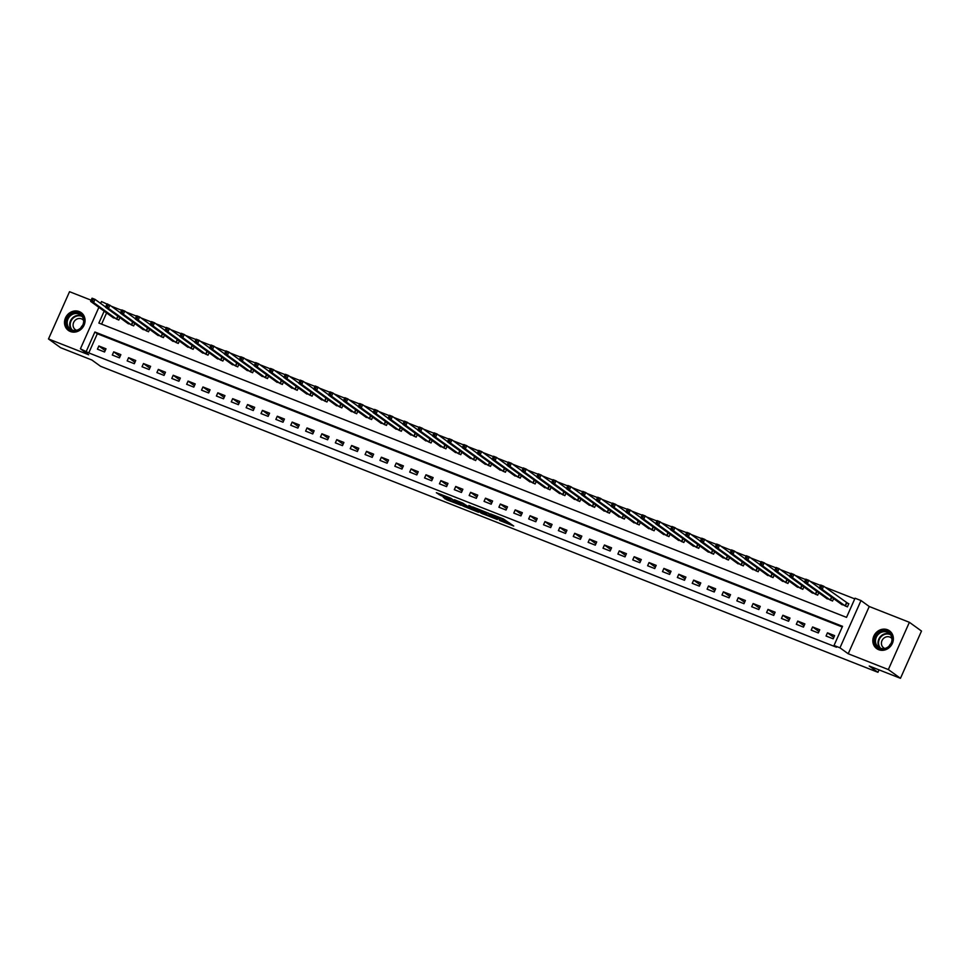 <?xml version="1.0" encoding="UTF-8"?>
<svg xmlns="http://www.w3.org/2000/svg" width="970" height="970" viewBox="0 0 970 970"><rect width="100%" height="100%" fill="white"/><g stroke="black" fill="none" stroke-linecap="round" stroke-linejoin="round"><path stroke-width="1.45" d="M499.392 520.369L513.724 526.031L503.43 518.95L490.48 513.906L498.556 517.75L499.562 518.586L494.967 517.168L503.697 521.448L499.392 520.369M70.349 331.497A10.961 9.918 -54.2 0 0 83.505 326.284A10.961 9.918 -54.2 0 0 81.201 312.643A10.961 9.918 -54.2 0 0 79.225 311.564A10.961 9.918 -54.2 0 0 66.069 316.766A10.961 9.918 -54.2 0 0 68.373 330.418A10.961 9.918 -54.2 0 0 70.349 331.497M878.674 649.694A10.961 9.918 -54.2 0 0 891.818 644.492A10.961 9.918 -54.2 0 0 889.514 630.852A10.961 9.918 -54.2 0 0 887.538 629.76A10.961 9.918 -54.2 0 0 874.394 634.974A10.961 9.918 -54.2 0 0 876.698 648.615A10.961 9.918 -54.2 0 0 878.674 649.694M443.205 497.258L446.564 499.683L461.126 505.321L450.832 498.24L436.354 492.699L440.901 495.597L452.299 499.453L458.179 503.794L443.205 497.258M842.251 626.996L97.315 333.741L88.779 352.91L80.413 348.812L98.879 307.344M900.463 678.309L888.35 669.567L909.387 622.303L921.5 631.046L900.463 678.309L869.229 666.014L877.947 672.307L100.553 366.284L91.835 359.991L60.613 347.696L48.5 338.954L88.646 354.765L80.413 348.812M909.387 622.303L869.241 606.505L848.204 653.756L888.35 669.567M848.204 653.756L839.959 647.814L834.018 645.474L842.542 626.317L94.89 331.995L86.366 351.152M88.779 352.91L836.443 647.22L834.018 645.474M481.229 513.166L497.343 519.52L488.783 513.336L472.584 506.898L481.229 513.166L481.799 511.893L485.364 513.457M478.501 512.245L463.078 506.025L454.421 499.744L462.751 503.09L467.867 506.401L472.56 508.147L468.849 505.443L470.486 506.085L478.622 511.966M91.156 300.203L69.537 291.691L48.5 338.954M834.612 635.617L827.471 632.816L826.052 636.005L833.194 638.818L834.612 635.617M819.747 629.772L812.605 626.96L811.187 630.148L818.316 632.961L819.747 629.772M804.87 623.916L797.74 621.103L796.309 624.292L803.451 627.105L804.87 623.916M790.004 618.06L782.863 615.247L781.444 618.448L788.586 621.249L790.004 618.06M775.139 612.203L767.997 609.403L766.579 612.591L773.708 615.404L775.139 612.203M760.262 606.359L753.132 603.546L751.702 606.735L758.843 609.548L760.262 606.359M745.396 600.503L738.255 597.69L736.836 600.879L743.978 603.692L745.396 600.503M730.519 594.646L723.39 591.833L721.971 595.034L729.101 597.835L730.519 594.646M715.654 588.79L708.512 585.977L707.094 589.178L714.235 591.991L715.654 588.79M700.789 582.934L693.647 580.133L692.228 583.322L699.358 586.135L700.789 582.934M685.911 577.089L678.782 574.276L677.351 577.465L684.493 580.278L685.911 577.089M671.046 571.233L663.904 568.42L662.486 571.621L669.627 574.422L671.046 571.233M656.181 565.377L649.039 562.564L647.62 565.765L654.75 568.565L656.181 565.377M641.303 559.52L634.174 556.719L632.743 559.908L639.885 562.721L641.303 559.52M626.438 553.676L619.296 550.863L617.878 554.052L625.019 556.865L626.438 553.676M611.561 547.82L604.431 545.007L603.013 548.195L610.142 551.008L611.561 547.82M596.695 541.963L589.554 539.15L588.135 542.351L595.277 545.152L596.695 541.963M581.83 536.107L574.689 533.306L573.27 536.495L580.399 539.308L581.83 536.107M566.953 530.25L559.823 527.45L558.393 530.638L565.534 533.451L566.953 530.25M552.088 524.406L544.946 521.593L543.527 524.782L550.669 527.595L552.088 524.406M537.222 518.55L530.081 515.737L528.662 518.938L535.792 521.739L537.222 518.55M522.345 512.693L515.216 509.88L513.785 513.082L520.926 515.894L522.345 512.693M507.48 506.837L500.338 504.036L498.919 507.225L506.061 510.038L507.48 506.837M492.602 500.993L485.473 498.18L484.042 501.369L491.184 504.182L492.602 500.993M477.737 495.136L470.595 492.323L469.177 495.524L476.318 498.325L477.737 495.136M462.872 489.28L455.73 486.467L454.312 489.668L461.441 492.469L462.872 489.28M447.995 483.424L440.865 480.623L439.434 483.812L446.576 486.625L447.995 483.424M433.129 477.579L425.988 474.766L424.569 477.955L431.711 480.768L433.129 477.579M418.264 471.723L411.122 468.91L409.704 472.099L416.833 474.912L418.264 471.723M403.387 465.867L396.245 463.054L394.826 466.255L401.968 469.056L403.387 465.867M388.521 460.01L381.38 457.209L379.961 460.398L387.103 463.211L388.521 460.01M373.644 454.154L366.514 451.353L365.084 454.542L372.225 457.355L373.644 454.154M358.779 448.31L351.637 445.497L350.218 448.686L357.36 451.499L358.779 448.31M343.913 442.453L336.772 439.64L335.353 442.841L342.483 445.642L343.913 442.453M329.036 436.597L321.907 433.784L320.476 436.985L327.617 439.798L329.036 436.597M314.171 430.741L307.029 427.94L305.611 431.129L312.752 433.942L314.171 430.741M299.306 424.896L292.164 422.083L290.745 425.272L297.875 428.085L299.306 424.896M284.428 419.04L277.287 416.227L275.868 419.416L283.01 422.229L284.428 419.04M269.563 413.184L262.421 410.371L261.003 413.572L268.144 416.372L269.563 413.184M254.686 407.327L247.556 404.526L246.125 407.715L253.267 410.528L254.686 407.327M239.82 401.483L232.679 398.67L231.26 401.859L238.402 404.672L239.82 401.483M224.955 395.627L217.813 392.814L216.395 396.002L223.524 398.815L224.955 395.627M210.078 389.77L202.948 386.957L201.517 390.158L208.659 392.959L210.078 389.77M195.212 383.914L188.071 381.101L186.652 384.302L193.794 387.115L195.212 383.914M180.347 378.058L173.206 375.257L171.787 378.445L178.916 381.258L180.347 378.058M165.47 372.213L158.328 369.4L156.91 372.589L164.051 375.402L165.47 372.213M150.605 366.357L143.463 363.544L142.044 366.745L149.174 369.546L150.605 366.357M135.727 360.5L128.598 357.688L127.167 360.888L134.309 363.701L135.727 360.5M120.862 354.644L113.72 351.843L112.302 355.032L119.443 357.845L120.862 354.644M105.997 348.8L98.855 345.987L97.436 349.176L104.566 351.989L105.997 348.8M854.752 598.89L825.021 587.189M820.499 585.407L810.156 581.333M805.634 579.551L795.279 575.477M790.756 573.694L780.413 569.62M775.891 567.838L765.548 563.764M761.013 561.994L750.671 557.92M746.148 556.137L735.806 552.063M731.283 550.281L720.928 546.207M716.406 544.425L706.063 540.351M701.54 538.568L691.198 534.506M686.675 532.724L676.32 528.65M671.798 526.868L661.455 522.794M656.932 521.011L646.59 516.937M642.055 515.155L631.712 511.093M627.19 509.311L616.847 505.237M612.325 503.454L601.97 499.38M597.447 497.598L587.105 493.524M582.582 491.741L572.239 487.667M567.717 485.897L557.362 481.823M552.839 480.041L542.497 475.967M537.974 474.184L527.631 470.111M523.097 468.328L512.754 464.254M508.231 462.472L497.889 458.41M493.366 456.627L483.011 452.553M478.489 450.771L468.146 446.697M463.624 444.915L453.281 440.841M448.746 439.058L438.404 434.996M433.881 433.214L423.538 429.14M419.016 427.358L408.673 423.284M404.138 421.501L393.796 417.427M389.273 415.645L378.93 411.571M374.408 409.801L364.053 405.727M359.53 403.944L349.188 399.87M344.665 398.088L334.323 394.014M329.788 392.232L319.445 388.158M314.923 386.375L304.58 382.313M300.057 380.531L289.715 376.457M285.18 374.675L274.837 370.601M270.315 368.818L259.972 364.744M255.45 362.962L245.095 358.888M240.572 357.118L230.229 353.044M225.707 351.261L215.364 347.187M210.829 345.405L200.487 341.331M195.964 339.548L185.622 335.474M181.099 333.704L170.744 329.63M166.222 327.848L155.879 323.774M151.356 321.991L141.014 317.917M136.491 316.135L126.136 312.061M121.614 310.279L111.271 306.217M106.591 312.91L101.595 324.125M840.505 603.558L847.404 606.88L848.835 603.692L846.895 602.928M833.63 598.587L832.539 601.024L825.628 597.702M818.753 592.731L817.674 595.168L810.762 591.846M803.887 586.886L802.796 589.323L795.897 585.989M789.01 581.03L787.931 583.467L781.02 580.145M774.145 575.174L773.066 577.611L766.154 574.288M759.28 569.317L758.188 571.754L751.277 568.432M744.402 563.473L743.323 565.91L736.412 562.576M729.537 557.617L728.446 560.054L721.547 556.719M714.672 551.76L713.58 554.197L706.669 550.875M699.794 545.904L698.715 548.341L691.804 545.019M684.929 540.06L683.838 542.497L676.939 539.162M670.052 534.203L668.973 536.64L662.061 533.306M655.187 528.347L654.107 530.784L647.196 527.462M640.321 522.49L639.23 524.928L632.319 521.605M625.444 516.634L624.365 519.071L617.453 515.749M610.579 510.79L609.487 513.227L602.588 509.893M595.713 504.933L594.622 507.371L587.711 504.048M580.836 499.077L579.757 501.514L572.846 498.192M565.971 493.221L564.88 495.658L557.98 492.336M551.093 487.376L550.014 489.814L543.103 486.479M536.228 481.52L535.149 483.957L528.238 480.623M521.363 475.664L520.272 478.101L513.36 474.779M506.486 469.807L505.406 472.244L498.495 468.922M491.62 463.951L490.529 466.4L483.63 463.066M476.755 458.107L475.664 460.544L468.752 457.209M461.878 452.25L460.798 454.687L453.887 451.365M447.012 446.394L445.921 448.831L439.022 445.509M432.135 440.538L431.056 442.975L424.145 439.652M417.27 434.693L416.191 437.13L409.279 433.796M402.404 428.837L401.313 431.274L394.402 427.952M387.527 422.981L386.448 425.418L379.537 422.095M372.662 417.124L371.571 419.561L364.671 416.239M357.797 411.28L356.705 413.717L349.794 410.383M342.919 405.424L341.84 407.861L334.929 404.526M328.054 399.567L326.963 402.004L320.064 398.682M313.177 393.711L312.097 396.148L305.186 392.826M298.311 387.854L297.22 390.304L290.321 386.969M283.446 382.01L282.355 384.447L275.444 381.113M268.569 376.154L267.49 378.591L260.578 375.269M253.703 370.297L252.612 372.735L245.713 369.412M238.826 364.441L237.747 366.878L230.836 363.556M223.961 358.597L222.882 361.034L215.97 357.7M209.096 352.74L208.004 355.178L201.105 351.855M194.218 346.884L193.139 349.321L186.228 345.999M179.353 341.028L178.262 343.465L171.363 340.143M164.488 335.183L163.396 337.621L156.485 334.286M149.61 329.327L148.531 331.764L141.62 328.43M134.745 323.471L133.654 325.908L126.755 322.586M119.868 317.614L118.789 320.051L111.877 316.729M877.947 672.307L879.038 669.87M890.193 644.82L890.593 643.922M100.625 303.404L101.462 301.549L107.27 304.18M108.446 304.653L107.403 303.889M104.166 311.164L98.867 323.058L846.531 617.369L855.055 598.211L861.008 600.551L839.959 647.814M869.241 606.505L861.008 600.551M97.315 333.741L94.89 331.995M827.471 632.816L833.824 637.399M812.605 626.96L818.959 631.543M797.74 621.103L804.081 625.686M782.863 615.247L789.216 619.83M767.997 609.403L774.339 613.974M753.132 603.546L759.474 608.129M738.255 597.69L744.608 602.273M723.39 591.833L729.731 596.417M708.512 585.977L714.866 590.56M693.647 580.133L700 584.716M678.782 574.276L685.123 578.86M663.904 568.42L670.258 573.003M649.039 562.564L655.38 567.147M634.174 556.719L640.515 561.303M619.296 550.863L625.65 555.446M604.431 545.007L610.773 549.59M589.554 539.15L595.907 543.733M574.689 533.306L581.042 537.877M559.823 527.45L566.165 532.033M544.946 521.593L551.299 526.176M530.081 515.737L536.422 520.32M515.216 509.88L521.557 514.464M500.338 504.036L506.692 508.619M485.473 498.18L491.814 502.763M470.595 492.323L476.949 496.907M455.73 486.467L462.084 491.05M440.865 480.623L447.206 485.206M425.988 474.766L432.341 479.35M411.122 468.91L417.464 473.493M396.245 463.054L402.599 467.637M381.38 457.209L387.733 461.781M366.514 451.353L372.856 455.936M351.637 445.497L357.991 450.08M336.772 439.64L343.125 444.224M321.907 433.784L328.248 438.367M307.029 427.94L313.383 432.523M292.164 422.083L298.505 426.667M277.287 416.227L283.64 420.81M262.421 410.371L268.775 414.954M247.556 404.526L253.897 409.11M232.679 398.67L239.032 403.253M217.813 392.814L224.167 397.397M202.948 386.957L209.29 391.541M188.071 381.101L194.424 385.684M173.206 375.257L179.547 379.84M158.328 369.4L164.682 373.983M143.463 363.544L149.816 368.127M128.598 357.688L134.939 362.271M113.72 351.843L120.074 356.426M98.855 345.987L105.209 350.57M503.988 521.775L504.558 520.502L503.697 521.448M499.926 517.774L504.254 520.175M504.364 520.926L509.541 522.963M477.337 508.68L481.799 511.893M494.7 518.416L487.68 513.069L482.32 511.141L487.752 515.179L494.7 518.416M467.795 506.534L465.285 505.552L464.715 506.825M459.186 501.526L465.285 505.552M469.82 508.195L476.318 510.923L472.438 508.413L467.746 506.655L469.82 508.195M819.941 587.153L821.129 587.614L821.699 586.341L820.511 585.868L819.25 588.208L820.668 585.019L823.639 586.183L822.22 589.384L819.25 588.208L842.202 604.831M848.714 603.946L823.639 586.183L821.699 586.341M845.476 606.117L822.22 589.384L821.129 587.614M820.668 585.019L820.511 585.868M805.064 581.297L806.252 581.77L806.822 580.484L805.634 580.024L804.372 582.352L805.803 579.163L808.774 580.339L807.355 583.528L804.372 582.352L827.337 598.975M819.359 587.978L808.774 580.339L806.822 580.484M830.599 600.26L807.355 583.528L806.252 581.77M805.803 579.163L805.634 580.024M790.198 575.44L791.387 575.913L791.956 574.628L790.768 574.167L789.507 576.507L790.926 573.306L793.909 574.482L792.478 577.671L789.507 576.507L812.472 593.131M804.482 582.121L793.909 574.482L791.956 574.628M815.734 594.416L792.478 577.671L791.387 575.913M790.926 573.306L790.768 574.167M775.321 569.584L776.521 570.057L777.091 568.784L775.891 568.311L774.642 570.651L776.061 567.462L779.031 568.626L777.613 571.827L774.642 570.651L797.595 587.274M789.616 576.265L779.031 568.626L777.091 568.784M800.868 588.56L777.613 571.827L776.521 570.057M776.061 567.462L775.891 568.311M760.456 563.74L761.644 564.2L762.214 562.927L761.026 562.454L759.765 564.795L761.195 561.606L764.166 562.77L762.747 565.971L759.765 564.795L782.729 581.418M774.739 570.409L764.166 562.77L762.214 562.927M785.991 582.703L762.747 565.971L761.644 564.2M761.195 561.606L761.026 562.454M878.456 632.961A9.482 8.585 125.8 0 1 890.836 634.125A9.482 8.585 125.8 0 1 888.532 647.063A9.482 8.585 125.8 0 1 876.152 645.899A9.482 8.585 125.8 0 1 878.456 632.961M888.399 646.711A8.778 7.942 -54.2 0 0 888.872 633.07A8.778 7.942 -54.2 0 0 879.075 633.653A8.778 7.942 -54.2 0 0 878.602 647.305A8.778 7.942 -54.2 0 0 888.399 646.711M884.846 648.457A6.256 5.662 125.8 0 1 883.949 638.09A6.256 5.662 125.8 0 1 891.939 638.636M890.702 631.87A10.888 9.858 -54.2 0 0 889.866 631.179A10.888 9.858 -54.2 0 0 877.717 631.919A10.888 9.858 -54.2 0 0 877.122 648.833A10.888 9.858 -54.2 0 0 878.032 649.415M889.223 645.959A6.256 5.662 125.8 0 1 890.945 643.583M71.331 330.43A9.482 8.585 125.8 0 1 67.136 318.645A9.482 8.585 125.8 0 1 79.006 313.189A9.482 8.585 125.8 0 1 83.202 324.974A9.482 8.585 125.8 0 1 71.331 330.43M78.97 314.001A8.778 7.942 -54.2 0 0 68.433 318.172A8.778 7.942 -54.2 0 0 70.276 329.097A8.778 7.942 -54.2 0 0 71.853 329.97A8.778 7.942 -54.2 0 0 82.401 325.799A8.778 7.942 -54.2 0 0 80.546 314.862A8.778 7.942 -54.2 0 0 78.97 314.001M80.91 327.763A6.256 5.662 125.8 0 1 82.62 325.374M76.533 330.261A6.256 5.662 125.8 0 1 73.975 321.822A6.256 5.662 125.8 0 1 83.626 320.439M82.377 313.662A10.888 9.858 -54.2 0 0 81.541 312.983A10.888 9.858 -54.2 0 0 79.576 311.904A10.888 9.858 -54.2 0 0 66.506 317.081A10.888 9.858 -54.2 0 0 68.797 330.637A10.888 9.858 -54.2 0 0 69.707 331.207M745.59 557.883L746.779 558.344L747.349 557.071L746.16 556.61L744.899 558.938L746.318 555.749L749.289 556.925L747.87 560.114L744.899 558.938L767.852 575.562M759.874 564.552L749.289 556.925L747.349 557.071M771.126 576.847L747.87 560.114L746.779 558.344M746.318 555.749L746.16 556.61M730.713 552.027L731.901 552.5L732.471 551.215L731.283 550.754L730.034 553.094L731.453 549.893L734.423 551.069L733.005 554.258L730.034 553.094L752.987 569.705M745.009 558.708L734.423 551.069L732.471 551.215M756.26 571.003L733.005 554.258L731.901 552.5M731.453 549.893L731.283 550.754M715.848 546.171L717.036 546.643L717.606 545.37L716.418 544.897L715.157 547.238L716.575 544.037L719.558 545.213L718.127 548.402L715.157 547.238L738.121 563.861M730.131 552.851L719.558 545.213L717.606 545.37M741.383 565.146L718.127 548.402L717.036 546.643M716.575 544.037L716.418 544.897M700.983 540.326L702.171 540.787L702.741 539.514L701.553 539.041L700.291 541.381L701.71 538.192L704.681 539.356L703.262 542.557L700.291 541.381L723.244 558.005M715.266 546.995L704.681 539.356L702.741 539.514M726.518 559.29L703.262 542.557L702.171 540.787M701.71 538.192L701.553 539.041M686.105 534.47L687.293 534.931L687.863 533.658L686.675 533.185L685.414 535.525L686.845 532.336L689.815 533.512L688.397 536.701L685.414 535.525L708.379 552.148M700.401 541.139L689.815 533.512L687.863 533.658M711.64 553.433L688.397 536.701L687.293 534.931M686.845 532.336L686.675 533.185M671.24 528.614L672.428 529.087L672.998 527.801L671.81 527.341L670.549 529.681L671.967 526.48L674.95 527.656L673.519 530.845L670.549 529.681L693.514 546.292M685.523 535.294L674.95 527.656L672.998 527.801M696.775 547.577L673.519 530.845L672.428 529.087M671.967 526.48L671.81 527.341M656.363 522.757L657.563 523.23L658.121 521.957L656.932 521.484L655.684 523.824L657.102 520.623L660.073 521.799L658.654 524.988L655.684 523.824L678.636 540.448M670.658 529.438L660.073 521.799L658.121 521.957M681.91 541.733L658.654 524.988L657.563 523.23M657.102 520.623L656.932 521.484M641.497 516.901L642.686 517.374L643.255 516.101L642.067 515.628L640.806 517.968L642.237 514.779L645.208 515.943L643.789 519.144L640.806 517.968L663.771 534.591M655.781 523.582L645.208 515.943L643.255 516.101M667.033 535.876L643.789 519.144L642.686 517.374M642.237 514.779L642.067 515.628M626.632 511.057L627.82 511.517L628.39 510.244L627.202 509.771L625.941 512.111L627.36 508.923L630.33 510.087L628.912 513.288L625.941 512.111L648.894 528.735M640.915 517.725L630.33 510.087L628.39 510.244M652.167 530.02L628.912 513.288L627.82 511.517M627.36 508.923L627.202 509.771M611.755 505.2L612.943 505.673L613.513 504.388L612.325 503.927L611.076 506.255L612.494 503.066L615.465 504.242L614.046 507.431L611.076 506.255L634.028 522.878M626.05 511.881L615.465 504.242L613.513 504.388M637.302 524.164L614.046 507.431L612.943 505.673M612.494 503.066L612.325 503.927M596.889 499.344L598.078 499.817L598.648 498.531L597.459 498.071L596.198 500.411L597.617 497.21L600.6 498.386L599.169 501.575L596.198 500.411L619.163 517.034M611.173 506.025L600.6 498.386L598.648 498.531M622.425 518.319L599.169 501.575L598.078 499.817M597.617 497.21L597.459 498.071M582.024 493.487L583.212 493.96L583.782 492.687L582.582 492.214L581.333 494.554L582.752 491.366L585.722 492.53L584.304 495.718L581.333 494.554L604.286 511.178M596.308 500.168L585.722 492.53L583.782 492.687M607.559 512.463L584.304 495.718L583.212 493.96M582.752 491.366L582.582 492.214M567.147 487.643L568.335 488.104L568.905 486.831L567.717 486.358L566.456 488.698L567.886 485.509L570.857 486.673L569.438 489.874L566.456 488.698L589.42 505.321M581.442 494.312L570.857 486.673L568.905 486.831M592.682 506.607L569.438 489.874L568.335 488.104M567.886 485.509L567.717 486.358M552.282 481.787L553.47 482.248L554.04 480.974L552.851 480.514L551.591 482.842L553.009 479.653L555.992 480.829L554.561 484.018L551.591 482.842L574.555 499.465M566.565 488.456L555.992 480.829L554.04 480.974M577.817 500.75L554.561 484.018L553.47 482.248M553.009 479.653L552.851 480.514M537.404 475.93L538.605 476.403L539.162 475.118L537.974 474.657L536.725 476.997L538.144 473.796L541.114 474.973L539.696 478.161L536.725 476.997L559.678 493.609M551.7 482.611L541.114 474.973L539.162 475.118M562.952 494.906L539.696 478.161L538.605 476.403M538.144 473.796L537.974 474.657M522.539 470.074L523.727 470.547L524.297 469.274L523.109 468.801L521.848 471.141L523.279 467.94L526.249 469.116L524.831 472.305L521.848 471.141L544.813 487.764M536.822 476.755L526.249 469.116L524.297 469.274M548.074 489.05L524.831 472.305L523.727 470.547M523.279 467.94L523.109 468.801M507.674 464.23L508.862 464.691L509.432 463.417L508.244 462.945L506.983 465.285L508.401 462.096L511.372 463.26L509.953 466.461L506.983 465.285L529.935 481.908M521.957 470.899L511.372 463.26L509.432 463.417M533.209 483.193L509.953 466.461L508.862 464.691M508.401 462.096L508.244 462.945M492.796 458.373L493.985 458.834L494.554 457.561L493.366 457.088L492.117 459.428L493.536 456.239L496.507 457.403L495.088 460.604L492.117 459.428L515.07 476.052M507.092 465.042L496.507 457.403L494.554 457.561M518.344 477.337L495.088 460.604L493.985 458.834M493.536 456.239L493.366 457.088M477.931 452.517L479.119 452.99L479.689 451.705L478.501 451.244L477.24 453.584L478.659 450.383L481.641 451.559L480.211 454.748L477.24 453.584L500.205 470.195M492.214 459.198L481.641 451.559L479.689 451.705M503.466 471.481L480.211 454.748L479.119 452.99M478.659 450.383L478.501 451.244M463.066 446.661L464.254 447.134L464.824 445.848L463.624 445.388L462.375 447.728L463.793 444.527L466.764 445.703L465.345 448.892L462.375 447.728L485.327 464.351M477.349 453.342L466.764 445.703L464.824 445.848M488.601 465.636L465.345 448.892L464.254 447.134M463.793 444.527L463.624 445.388M448.188 440.804L449.377 441.277L449.947 440.004L448.758 439.531L447.497 441.871L448.928 438.683L451.899 439.846L450.48 443.047L447.497 441.871L470.462 458.495M462.484 447.485L451.899 439.846L449.947 440.004M473.724 459.78L450.48 443.047L449.377 441.277M448.928 438.683L448.758 439.531M433.323 434.96L434.512 435.421L435.081 434.148L433.893 433.675L432.632 436.015L434.051 432.826L437.033 433.99L435.603 437.191L432.632 436.015L455.597 452.638M447.606 441.629L437.033 433.99L435.081 434.148M458.858 453.924L435.603 437.191L434.512 435.421M434.051 432.826L433.893 433.675M418.446 429.104L419.646 429.577L420.204 428.291L419.016 427.831L417.767 430.159L419.185 426.97L422.156 428.146L420.737 431.335L417.767 430.159L440.719 446.782M432.741 435.785L422.156 428.146L420.204 428.291M443.993 448.067L420.737 431.335L419.646 429.577M419.185 426.97L419.016 427.831M403.581 423.247L404.769 423.72L405.339 422.435L404.15 421.974L402.889 424.314L404.32 421.113L407.291 422.289L405.872 425.478L402.889 424.314L425.854 440.938M417.864 429.928L407.291 422.289L405.339 422.435M429.116 442.223L405.872 425.478L404.769 423.72M404.32 421.113L404.15 421.974M388.715 417.391L389.904 417.864L390.474 416.591L389.285 416.118L388.024 418.458L389.443 415.269L392.413 416.433L390.995 419.622L388.024 418.458L410.977 435.081M402.999 424.072L392.413 416.433L390.474 416.591M414.251 436.367L390.995 419.622L389.904 417.864M389.443 415.269L389.285 416.118M373.838 411.547L375.026 412.007L375.596 410.734L374.408 410.262L373.147 412.602L374.578 409.413L377.548 410.577L376.13 413.778L373.147 412.602L396.112 429.225M388.133 418.215L377.548 410.577L375.596 410.734M399.385 430.51L376.13 413.778L375.026 412.007M374.578 409.413L374.408 410.262M358.973 405.69L360.161 406.151L360.731 404.878L359.543 404.405L358.282 406.745L359.7 403.556L362.683 404.732L361.252 407.921L358.282 406.745L381.246 423.369M373.256 412.359L362.683 404.732L360.731 404.878M384.508 424.654L361.252 407.921L360.161 406.151M359.7 403.556L359.543 404.405M344.108 399.834L345.296 400.307L345.866 399.022L344.665 398.561L343.416 400.901L344.835 397.7L347.806 398.876L346.387 402.065L343.416 400.901L366.369 417.512M358.391 406.515L347.806 398.876L345.866 399.022M369.643 418.81L346.387 402.065L345.296 400.307M344.835 397.7L344.665 398.561M329.23 393.978L330.418 394.45L330.988 393.177L329.8 392.704L328.539 395.045L329.97 391.844L332.94 393.02L331.522 396.209L328.539 395.045L351.504 411.668M343.525 400.658L332.94 393.02L330.988 393.177M354.765 412.953L331.522 396.209L330.418 394.45M329.97 391.844L329.8 392.704M314.365 388.133L315.553 388.594L316.123 387.321L314.935 386.848L313.674 389.188L315.092 385.999L318.075 387.163L316.644 390.364L313.674 389.188L336.638 405.812M328.648 394.802L318.075 387.163L316.123 387.321M339.9 407.097L316.644 390.364L315.553 388.594M315.092 385.999L314.935 386.848M299.487 382.277L300.688 382.738L301.246 381.465L300.057 380.992L298.808 383.332L300.227 380.143L303.198 381.307L301.779 384.508L298.808 383.332L321.761 399.955M313.783 388.946L303.198 381.307L301.246 381.465M325.035 401.24L301.779 384.508L300.688 382.738M300.227 380.143L300.057 380.992M284.622 376.421L285.81 376.893L286.38 375.608L285.192 375.147L283.931 377.488L285.35 374.287L288.332 375.463L286.914 378.652L283.931 377.488L306.896 394.099M298.906 383.101L288.332 375.463L286.38 375.608M310.157 395.384L286.914 378.652L285.81 376.893M285.35 374.287L285.192 375.147M269.757 370.564L270.945 371.037L271.515 369.752L270.327 369.291L269.066 371.631L270.484 368.43L273.455 369.606L272.036 372.795L269.066 371.631L292.018 388.255M284.04 377.245L273.455 369.606L271.515 369.752M295.292 389.54L272.036 372.795L270.945 371.037M270.484 368.43L270.327 369.291M254.88 364.708L256.068 365.181L256.638 363.908L255.45 363.435L254.188 365.775L255.619 362.586L258.59 363.75L257.171 366.951L254.188 365.775L277.153 382.398M269.175 371.389L258.59 363.75L256.638 363.908M280.427 383.683L257.171 366.951L256.068 365.181M255.619 362.586L255.45 363.435M240.014 358.864L241.203 359.324L241.772 358.051L240.584 357.578L239.323 359.918L240.742 356.73L243.725 357.894L242.294 361.095L239.323 359.918L262.288 376.542M254.298 365.532L243.725 357.894L241.772 358.051M265.55 377.827L242.294 361.095L241.203 359.324M240.742 356.73L240.584 357.578M225.149 353.007L226.337 353.48L226.907 352.195L225.707 351.734L224.458 354.062L225.877 350.873L228.847 352.049L227.429 355.238L224.458 354.062L247.411 370.685M239.432 359.688L228.847 352.049L226.907 352.195M250.684 371.971L227.429 355.238L226.337 353.48M225.877 350.873L225.707 351.734M210.272 347.151L211.46 347.624L212.03 346.338L210.842 345.878L209.581 348.218L211.011 345.017L213.982 346.193L212.563 349.382L209.581 348.218L232.545 364.841M224.555 353.832L213.982 346.193L212.03 346.338M235.807 366.126L212.563 349.382L211.46 347.624M211.011 345.017L210.842 345.878M195.406 341.294L196.595 341.767L197.165 340.494L195.976 340.021L194.715 342.361L196.134 339.173L199.117 340.337L197.686 343.525L194.715 342.361L217.68 358.985M209.69 347.975L199.117 340.337L197.165 340.494M220.942 360.27L197.686 343.525L196.595 341.767M196.134 339.173L195.976 340.021M180.529 335.45L181.729 335.911L182.287 334.638L181.099 334.165L179.85 336.505L181.269 333.316L184.239 334.48L182.821 337.681L179.85 336.505L202.803 353.128M194.825 342.119L184.239 334.48L182.287 334.638M206.076 354.414L182.821 337.681L181.729 335.911M181.269 333.316L181.099 334.165M165.664 329.594L166.852 330.055L167.422 328.781L166.234 328.309L164.973 330.649L166.391 327.46L169.374 328.636L167.943 331.825L164.973 330.649L187.938 347.272M179.947 336.263L169.374 328.636L167.422 328.781M191.199 348.557L167.943 331.825L166.852 330.055M166.391 327.46L166.234 328.309M150.799 323.737L151.987 324.21L152.557 322.925L151.368 322.464L150.107 324.804L151.526 321.603L154.497 322.78L153.078 325.968L150.107 324.804L173.06 341.416M165.082 330.418L154.497 322.78L152.557 322.925M176.334 342.713L153.078 325.968L151.987 324.21M151.526 321.603L151.368 322.464M135.921 317.881L137.109 318.354L137.679 317.081L136.491 316.608L135.23 318.948L136.661 315.747L139.631 316.923L138.213 320.112L135.23 318.948L158.195 335.571M150.217 324.562L139.631 316.923L137.679 317.081M161.469 336.857L138.213 320.112L137.109 318.354M136.661 315.747L136.491 316.608M121.056 312.037L122.244 312.498L122.814 311.224L121.626 310.752L120.365 313.092L121.783 309.903L124.766 311.067L123.335 314.268L120.365 313.092L143.33 329.715M135.339 318.706L124.766 311.067L122.814 311.224M146.591 331L123.335 314.268L122.244 312.498M121.783 309.903L121.626 310.752M106.191 306.18L107.379 306.641L107.949 305.368L106.748 304.895L105.5 307.235L106.918 304.046L109.889 305.21L108.47 308.411L105.5 307.235L128.452 323.859M120.474 312.849L109.889 305.21L107.949 305.368M131.726 325.144L108.47 308.411L107.379 306.641M106.918 304.046L106.748 304.895M91.313 300.324L92.502 300.797L93.072 299.512L91.883 299.051L90.622 301.379L92.053 298.19L95.024 299.366L93.605 302.555L90.622 301.379L113.587 318.002M105.597 307.005L95.024 299.366L93.072 299.512M116.849 319.288L93.605 302.555L92.502 300.797M92.053 298.19L91.883 299.051M503.551 519.653L502.981 520.938M499.635 517.446L499.271 518.259M498.835 517.131L498.556 517.75M483.448 512.693L482.878 513.979M463.648 504.752L463.078 506.025M472.754 507.722L472.438 508.413M441.386 494.518L440.901 495.597M439.677 493.851L439.264 494.797M446.976 498.738L446.564 499.683M445.278 498.071L444.915 498.871M846.774 602.855L845.355 606.056M846.507 602.697L845.088 605.886M831.787 597.265L830.478 600.2M831.532 597.083L830.211 600.03M816.922 591.409L815.612 594.343M816.667 591.227L815.346 594.173M802.044 585.553L800.747 588.487M801.79 585.371L800.48 588.329M787.179 579.708L785.87 582.63M786.925 579.514L785.603 582.473M879.96 648.081A8.778 7.942 125.8 0 1 881.597 635.483A8.778 7.942 125.8 0 1 890.036 634.113M890.521 634.719A8.487 7.687 -54.2 0 0 881.997 635.871A8.487 7.687 -54.2 0 0 880.687 648.348M71.634 329.873A8.778 7.942 125.8 0 1 71.416 319.263A8.778 7.942 125.8 0 1 81.492 315.82A8.778 7.942 125.8 0 1 81.71 315.917M82.195 316.511A8.487 7.687 -54.2 0 0 81.613 316.256A8.487 7.687 -54.2 0 0 71.744 319.773A8.487 7.687 -54.2 0 0 72.362 330.139M772.314 573.852L771.004 576.786M772.047 573.658L770.738 576.616M757.437 567.996L756.139 570.93M757.182 567.814L755.872 570.76M742.571 562.139L741.262 565.073M742.317 561.957L740.995 564.916M727.694 556.283L726.397 559.217M727.439 556.101L726.13 559.059M712.829 550.439L711.519 553.373M712.574 550.245L711.252 553.203M697.963 544.582L696.654 547.516M697.697 544.4L696.387 547.347M683.086 538.726L681.789 541.66M682.831 538.544L681.522 541.502M668.221 532.87L666.911 535.804M667.966 532.688L666.645 535.646M653.356 527.025L652.046 529.959M653.089 526.831L651.779 529.79M638.478 521.169L637.169 524.103M638.224 520.987L636.902 523.933M623.613 515.312L622.303 518.247M623.358 515.131L622.037 518.077M608.736 509.456L607.438 512.39M608.481 509.274L607.171 512.233M593.87 503.612L592.561 506.534M593.616 503.418L592.294 506.376M579.005 497.755L577.696 500.69M578.738 497.561L577.429 500.52M564.128 491.899L562.83 494.833M563.873 491.717L562.564 494.664M549.262 486.043L547.953 488.977M549.008 485.861L547.686 488.819M534.397 480.186L533.088 483.121M534.13 480.004L532.821 482.963M519.52 474.342L518.21 477.276M519.265 474.148L517.944 477.107M504.655 468.486L503.345 471.42M504.4 468.304L503.078 471.25M489.777 462.629L488.48 465.564M489.523 462.447L488.213 465.406M474.912 456.773L473.603 459.707M474.657 456.591L473.336 459.55M460.047 450.929L458.737 453.863M459.78 450.735L458.47 453.693M445.169 445.072L443.872 448.007M444.915 444.89L443.605 447.837M430.304 439.216L428.995 442.15M430.049 439.034L428.728 441.98M415.439 433.36L414.129 436.294M415.172 433.178L413.863 436.136M400.561 427.515L399.252 430.437M400.307 427.321L398.985 430.28M385.696 421.659L384.387 424.593M385.442 421.465L384.12 424.423M370.819 415.803L369.521 418.737M370.564 415.621L369.255 418.567M355.954 409.946L354.644 412.88M355.699 409.764L354.377 412.723M341.088 404.09L339.779 407.024M340.822 403.908L339.512 406.866M326.211 398.246L324.914 401.18M325.956 398.052L324.647 401.01M311.346 392.389L310.036 395.324M311.091 392.207L309.769 395.154M296.481 386.533L295.171 389.467M296.214 386.351L294.904 389.297M281.603 380.676L280.294 383.611M281.348 380.495L280.027 383.453M266.738 374.832L265.428 377.766M266.483 374.638L265.162 377.597M251.86 368.976L250.563 371.91M251.606 368.794L250.296 371.74M236.995 363.12L235.686 366.054M236.741 362.938L235.419 365.884M222.13 357.263L220.82 360.197M221.863 357.081L220.554 360.04M207.253 351.419L205.955 354.341M206.998 351.225L205.688 354.183M192.387 345.562L191.078 348.497M192.133 345.368L190.811 348.327M177.522 339.706L176.213 342.64M177.255 339.524L175.946 342.471M162.645 333.85L161.335 336.784M162.39 333.668L161.069 336.626M147.779 327.993L146.47 330.928M147.525 327.811L146.203 330.77M132.902 322.149L131.605 325.083M132.648 321.955L131.338 324.914M118.037 316.293L116.727 319.227M117.782 316.111L116.461 319.057M499.999 517.592L499.562 518.586"/></g></svg>
